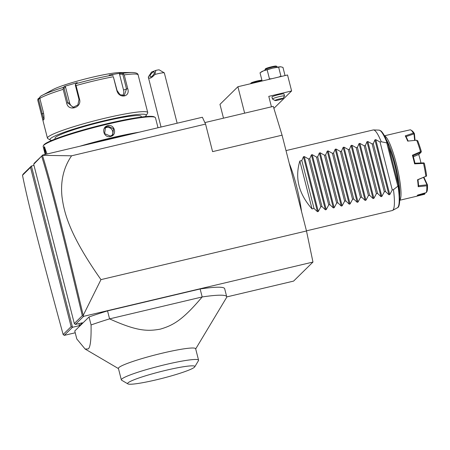 <?xml version="1.0" encoding="UTF-8"?>
<svg xmlns="http://www.w3.org/2000/svg" width="450" height="450" viewBox="0 0 450 450"><rect width="100%" height="100%" fill="white"/><g stroke="black" fill="none" stroke-linecap="round" stroke-linejoin="round"><path stroke-width="0.67" d="M204.862 122.586L273.285 106.391L282.077 135.186L306.495 230.979L312.964 262.063L293.597 281.098L226.732 296.927M75.223 332.781L64.271 335.374L63.129 334.507L71.117 326.655L30.521 167.394L22.5 175.281C28.412 204.683 40.247 250.521 63.129 334.507M42.446 155.34L71.578 155.801C63.647 167.372 60.435 180.883 61.954 196.352C64.007 212.721 69.418 234.804 100.969 279.624L83.222 315.36C62.634 228.819 51.024 182.649 42.446 155.34L34.296 163.176L33.705 164.267L74.301 323.527L75.403 324.433L83.638 316.333L312.964 262.063M64.271 335.374L72.506 327.279L79.459 325.631L82.35 322.791L75.403 324.433M74.767 330.986L89.027 316.963L91.063 324.951C91.305 339.339 90.366 347.327 88.256 348.924L85.117 349.031L76.804 338.968L74.767 330.986M195.694 348.919L226.507 297.613A82.8 8.286 165.7 0 0 226.71 296.707L224.674 288.72A82.8 8.286 165.7 0 0 200.138 288.973L107.544 310.888A82.8 8.286 165.7 0 0 89.027 316.963M100.969 279.624L306.495 230.979M83.222 315.36L83.638 316.333M71.578 155.801L205.566 124.093L212.586 151.633L282.077 135.186M42.542 155.076L202.376 117.248L205.566 124.093M30.521 167.394L31.404 166.022L33.992 165.409M71.117 326.655L72.506 327.279L31.404 166.022L23.164 174.122L22.5 175.281M78.941 323.595L79.459 325.631M42.413 155.312L33.705 164.267M83.272 316.091L82.288 315.675C61.807 229.567 50.214 183.448 41.726 156.381M74.301 323.527L82.288 315.675M271.446 106.824L268.779 96.356L291.611 90.951L287.539 74.987L237.904 86.732L244.643 113.169M237.904 86.732L219.971 104.361L223.493 118.176M291.611 90.951L273.892 108.371M271.946 97.009A6.21 0.619 -14.3 0 1 272.008 96.885A6.21 0.619 -14.3 0 1 278.319 94.748A6.21 0.619 -14.3 0 1 283.978 93.943L284.49 95.94A6.21 0.619 165.7 0 0 278.831 96.744A6.21 0.619 165.7 0 0 272.514 98.882A6.21 0.619 -14.3 0 0 272.452 99.006L271.946 97.009M262.119 81L260.027 72.81L263.475 70.858L272.796 68.113L280.671 66.786L282.954 67.382L285.047 75.578M278.668 67.314L280.929 76.174L281.514 76.41M260.831 72.248L261.641 71.713A10.35 1.035 -14.3 0 1 263.475 70.858A10.35 1.035 -14.3 0 1 272.796 68.113A10.35 1.035 -14.3 0 1 280.671 66.786L280.946 66.803A10.35 1.035 -14.3 0 0 280.918 66.797L280.946 66.803M278.657 77.091L280.929 76.174M267.204 70.031L269.466 78.885L271.918 78.683M268.639 79.459L269.466 78.885M265.129 70.262L264.977 69.671A6.21 0.619 -14.3 0 1 264.988 69.598A6.21 0.619 -14.3 0 1 265.039 69.547A6.21 0.619 165.7 0 1 271.046 67.483A6.21 0.619 165.7 0 1 276.964 66.549A6.21 0.619 165.7 0 1 277.009 66.6L277.161 67.196M276.964 66.549L276.216 66.111A5.591 0.557 165.7 0 0 270.889 66.949A5.591 0.557 165.7 0 0 265.477 68.805A5.591 0.557 -14.3 0 0 265.438 68.856L264.988 69.598M262.041 80.702A6.21 0.619 165.7 0 0 255.847 81.889A6.21 0.619 165.7 0 0 250.616 83.722M261.979 80.46L261.754 80.325A5.591 0.557 165.7 0 0 256.427 81.163A5.591 0.557 165.7 0 0 251.016 83.025A5.591 0.557 -14.3 0 0 250.976 83.07L250.577 83.734M275.001 100.524A4.14 0.416 -14.3 0 1 275.006 100.406A4.14 0.416 165.7 0 1 279.422 98.933A4.14 0.416 165.7 0 1 282.983 98.494A4.14 0.416 165.7 0 1 282.949 98.528A4.14 0.416 -14.3 0 1 278.944 99.906A4.14 0.416 -14.3 0 1 275.001 100.524L272.498 99.062A6.21 0.619 -14.3 0 1 272.452 99.006M177.148 123.216L164.329 72.906A8.28 0.827 165.7 0 0 164.267 72.832A8.28 0.827 165.7 0 0 161.274 73.024A8.28 0.827 165.7 0 0 154.868 74.469L155.863 70.391A4.14 0.416 -14.3 0 1 159.266 69.902L164.267 72.832M161.032 127.029L148.292 77.017L151.56 72.056L155.863 70.391M148.292 77.017C149.034 79.239 151.228 78.39 154.868 74.469M151.071 76.815A3.105 1.176 129.7 0 1 150.221 76.809A3.105 1.176 129.7 0 1 150.756 74.402A3.105 1.176 129.7 0 1 153.332 72.022A3.105 1.176 129.7 0 1 154.187 72.028A3.105 1.176 129.7 0 1 153.653 74.436A3.105 1.176 129.7 0 1 151.071 76.815M95.608 142.515A57.336 5.737 -14.3 0 1 125.764 135.377M80.072 146.188A57.96 5.799 -14.3 0 1 139.292 132.176M45.191 154.446L43.155 146.464A57.96 5.799 -14.3 0 1 43.296 145.828A57.96 5.799 -14.3 0 1 43.723 145.305A57.96 5.799 -14.3 0 1 99.838 126.039A57.96 5.799 -14.3 0 1 155.053 117.343A57.96 5.799 -14.3 0 1 155.481 117.832L158.006 127.744M45.354 154.406L44.106 146.807L44.426 146.818L47.025 154.013M107.797 125.685C114.654 123.767 117.546 135.174 110.548 136.463C103.607 138.465 100.716 127.058 107.797 125.685L107.843 126.141L113.529 128.711L112.731 134.831L110.385 136.119L104.631 133.616L105.474 127.451L107.843 126.141M43.296 145.828L43.746 145.086A57.336 5.737 -14.3 0 1 44.167 144.568A57.336 5.737 -14.3 0 1 99.681 125.505A57.336 5.737 -14.3 0 1 154.305 116.904L155.053 117.343M141.39 117.056L141.216 116.37A44.499 4.449 165.7 0 0 100.665 122.13A44.499 4.449 165.7 0 0 55.412 137.464A44.499 4.449 165.7 0 0 54.979 138.352L55.153 139.039M51.716 140.434A49.68 4.973 -14.3 0 1 50.327 140.051A49.68 4.973 -14.3 0 1 50.445 138.639A49.68 4.973 -14.3 0 1 103.382 120.932A49.68 4.973 -14.3 0 1 146.115 115.639A49.68 4.973 -14.3 0 1 145.749 116.083A49.68 4.973 -14.3 0 1 145.08 116.64M50.327 140.051L47.824 138.589A51.75 5.175 -14.3 0 1 47.441 138.144A51.75 5.175 -14.3 0 1 47.953 137.115A51.75 5.175 -14.3 0 1 100.575 119.278A51.75 5.175 -14.3 0 1 147.735 112.584A51.75 5.175 -14.3 0 1 147.606 113.153L146.115 115.639M147.735 112.584L138.139 74.948A51.75 5.175 165.7 0 0 124.222 74.903L127.71 88.588C130.657 97.149 118.946 99.056 116.826 90.416L113.338 76.731A51.75 5.175 165.7 0 0 76.056 85.556L79.549 99.236C82.052 107.831 68.209 111.892 66.662 103.033L63.174 89.347A51.75 5.175 165.7 0 0 39.836 98.381L43.324 112.067C44.151 116.258 44.235 118.884 43.577 119.948C43.014 120.082 42.266 118.108 41.321 114.036L37.834 100.35A51.75 5.175 165.7 0 0 37.851 100.513L47.441 138.144M39.836 98.381L39.836 97.087L40.804 96.12A50.214 5.023 -14.3 0 1 41.934 95.473A50.214 5.023 -14.3 0 1 63.309 87.407L63.174 89.347M124.222 74.903L122.743 73.344A50.214 5.023 -14.3 0 1 132.142 72.478L119.773 72.568A37.26 3.729 -14.3 0 0 85.731 78.846A37.26 3.729 -14.3 0 0 52.841 89.629L40.804 96.12M44.167 118.963C43.701 119.076 43.059 117.332 42.244 113.715L38.52 99.112L39.836 98.404M76.056 85.556L75.459 84.414L76.044 83.655A50.214 5.023 -14.3 0 1 111.988 75.15L109.204 75.054L119.964 73.243L119.52 74.183L122.777 74.295L123.289 73.789M122.777 74.295L126.501 88.897L124.301 95.372L120.021 94.686L117.051 90.484L113.338 76.731M111.988 75.15L113.124 75.499M79.549 99.236L78.992 99.495L75.268 84.887L75.459 84.414M78.992 99.495L77.873 104.934L73.142 107.347L67.809 102.786L64.086 88.183L63.428 87.958M63.309 87.407L64.536 86.366L65.52 86.962L69.564 102.814A6.21 5.799 90.9 0 0 74.098 107.274M64.086 88.183L65.52 86.962M64.536 86.366L77.271 82.614L76.044 83.655M119.964 73.243L122.743 73.344M39.752 97.56L37.974 98.921L37.834 100.35M38.52 99.112L37.974 98.921M119.52 74.183L123.559 90.034A6.21 4.753 -111.2 0 1 122.535 95.603M45.827 154.294L44.696 147.06M104.85 128.199A5.175 5.074 45.5 0 1 106.453 127.508A5.175 5.074 -134.5 0 1 111.977 135.439M107.544 310.888L109.575 318.876A82.8 8.286 165.7 0 0 91.063 324.951M226.71 296.707A82.8 8.286 165.7 0 0 202.174 296.955C182.458 320.316 173.109 325.356 160.296 329.141C147.178 331.493 136.704 331.144 109.575 318.876L202.174 296.955L200.138 288.973M118.418 368.409A39.848 3.988 -14.3 0 1 118.811 367.616A39.848 3.988 -14.3 0 1 159.334 353.886A39.848 3.988 -14.3 0 1 195.643 348.728L198.568 360.202A39.848 3.988 165.7 0 0 162.703 365.248A39.848 3.988 165.7 0 0 121.877 378.962A39.848 3.988 -14.3 0 0 121.343 379.884L118.418 368.409M127.884 383.889A34.672 3.471 165.7 0 0 160.92 378.692A34.672 3.471 165.7 0 0 194.484 367.161A34.672 3.471 165.7 0 0 194.743 366.851A34.672 3.471 165.7 0 0 164.914 370.547A34.672 3.471 165.7 0 0 127.969 382.905A34.672 3.471 165.7 0 0 127.884 383.889L121.641 380.222A39.848 3.988 -14.3 0 1 121.343 379.884M194.743 366.851L198.472 360.641A39.848 3.988 165.7 0 0 198.568 360.202M289.277 163.429A41.4 6.975 76.7 0 1 301.534 211.511M299.835 161.016L312.041 208.918C298.789 193.956 294.716 177.992 299.835 161.016L301.815 160.549L303.446 156.752L304.29 156.555L308.571 158.951L309.757 158.67L311.389 154.873L312.233 154.676L316.513 157.072L317.7 156.791L319.331 152.994L320.175 152.792L324.456 155.188L325.642 154.912L327.274 151.116L328.112 150.913L332.398 153.309L333.585 153.028L335.216 149.237L336.054 149.034L340.341 151.431L341.527 151.149L343.159 147.352L343.997 147.156L348.283 149.552L349.47 149.271L351.096 145.474L351.939 145.277L356.226 147.673L357.412 147.392L359.038 143.595L359.882 143.398L364.168 145.794L365.355 145.513L366.981 141.716L367.824 141.514L372.111 143.916L373.298 143.634L374.923 139.838L375.767 139.635L380.053 142.031L392.259 189.934L393.452 189.653A41.4 6.975 76.7 0 1 392.889 210.167A41.4 6.975 76.7 0 1 392.552 210.42A41.4 6.975 76.7 0 1 392.254 210.538L306.461 230.839M286.009 150.598L373.185 129.966A41.4 6.975 76.7 0 1 373.506 129.932A41.4 6.975 76.7 0 1 381.24 141.75L387.731 143.083L398.604 185.743C399.459 191.796 399.819 196.74 399.701 200.593C399.471 205.121 398.711 207.518 397.429 207.771A39.943 6.728 -103.3 0 0 398.059 186.047L393.452 189.653M387.731 143.083L387.726 143.061C385.217 136.62 382.905 132.536 380.784 130.809L379.046 130.118L373.506 129.932M398.059 186.047L398.604 185.743M386.432 139.939A32.085 5.406 76.7 0 1 395.921 167.124A32.085 5.406 76.7 0 1 399.628 195.677M384.514 135.911A33.12 5.58 76.7 0 1 397.018 166.579A33.12 5.58 76.7 0 1 399.791 200.07A33.12 5.58 76.7 0 1 399.713 200.138M425.306 192.876L424.614 194.254L416.368 196.301M423.928 177.311L427.5 184.978L426.791 185.788A33.12 5.58 -103.3 0 1 426.313 192.583L417.617 195.075A33.12 5.58 76.7 0 1 417.369 195.581A33.12 5.58 76.7 0 1 417.066 195.981A33.12 5.58 76.7 0 1 416.554 196.279L399.707 200.261M426.791 185.788L418.207 186.716A33.12 5.58 -103.3 0 0 417.538 179.752L425.886 176.333A33.12 5.58 -103.3 0 0 423.506 163.406L414.608 163.851A33.12 5.58 -103.3 0 0 412.414 155.227L420.519 151.701A33.12 5.58 -103.3 0 0 416.678 140.214L407.683 141.103A33.12 5.58 -103.3 0 0 405.248 135.872L413.37 133.121A33.12 5.58 -103.3 0 0 410.878 130.05A33.12 5.58 -103.3 0 0 410.31 129.803L401.484 131.794A33.12 5.58 76.7 0 0 401.299 131.816L384.452 135.804M412.414 155.227L413.061 155.672A32.496 5.473 76.7 0 1 414.996 163.277L414.608 163.851M418.714 154.474A17.803 2.998 -103.3 0 1 420.148 159.536A17.803 2.998 76.7 0 1 420.947 162.894M413.072 155.756L421.003 152.336L418.95 154.361L413.364 156.78M406.052 136.575L414.006 133.898L414.63 140.411M405.248 135.872L406.029 136.474L408.178 141.086M420.519 151.701L421.003 152.336M421.127 152.111L421.352 151.56A32.085 5.406 76.7 0 0 417.763 140.844L416.678 140.214M413.37 133.121L414.006 133.898M414.09 133.661L414.422 133.678L415.069 140.366M410.878 130.05L412.076 130.815A32.085 5.406 76.7 0 1 414.422 133.678M424.845 193.011L424.963 193.466L417.527 195.317M426.313 192.583L427.05 191.312A32.085 5.406 76.7 0 0 427.5 184.978M417.538 179.752L418.016 179.691L418.607 185.839L418.207 186.716M423.557 177.463L426.983 184.809L418.584 185.737M425.886 176.333L418.005 179.713M426.336 176.293L426.583 175.433A32.085 5.406 76.7 0 0 424.361 163.373L423.866 162.872L423.506 163.406M423.866 162.872L414.968 163.209M380.053 142.031L381.24 141.75M392.259 189.934L389.767 194.574L388.929 194.771L385.504 191.531L373.298 143.634M367.824 141.514L381.831 196.453L384.317 191.812L385.504 191.531M381.831 196.453L380.987 196.656L377.561 193.41L365.355 145.513M359.882 143.398L373.888 198.332L376.374 193.691L377.561 193.41M373.888 198.332L373.044 198.534L369.619 195.289L357.412 147.392M351.939 145.277L365.946 200.211L368.432 195.57L369.619 195.289M365.946 200.211L365.102 200.413L361.676 197.167L349.47 149.271M343.997 147.156L358.003 202.095L360.495 197.449L361.676 197.167M358.003 202.095L357.159 202.292L353.734 199.046L341.527 151.149M336.054 149.034L350.061 203.974L352.553 199.328L353.734 199.046M350.061 203.974L349.217 204.171L345.797 200.931L333.585 153.028M328.112 150.913L342.118 205.852L344.61 201.212L345.797 200.931M342.118 205.852L341.274 206.049L337.854 202.809L325.642 154.912M320.175 152.792L334.176 207.731L336.668 203.091L337.854 202.809M334.176 207.731L333.332 207.934L329.912 204.688L317.7 156.791M312.233 154.676L326.233 209.61L328.725 204.969L329.912 204.688M326.233 209.61L325.389 209.812L321.969 206.567L309.757 158.67M304.29 156.555L318.291 211.489L320.782 206.848L321.969 206.567M318.291 211.489L317.447 211.691L314.027 208.446L301.815 160.549M312.041 208.918L314.027 208.446M384.317 191.812L372.111 143.916M376.374 193.691L364.168 145.794M368.432 195.57L356.226 147.673M360.495 197.449L348.283 149.552M352.553 199.328L340.341 151.431M344.61 201.212L332.398 153.309M336.668 203.091L324.456 155.188M328.725 204.969L316.513 157.072M320.782 206.848L308.571 158.951M41.321 114.036L43.616 113.394M127.71 88.588L123.559 90.034M66.662 103.033L69.564 102.814M44.106 146.807L44.606 147.111M110.548 136.463L110.385 136.119M387.062 142.898A39.943 6.728 -103.3 0 0 379.046 130.118M386.792 142.881L397.828 186.176M387.731 143.156L398.582 185.709M398.233 184.297A27.945 4.708 -103.3 0 0 394.566 164.531A27.945 4.708 -103.3 0 0 388.704 146.914M375.767 139.635L389.767 194.574M374.923 139.838L388.929 194.771M366.981 141.716L380.987 196.656M359.038 143.595L373.044 198.534M351.096 145.474L365.102 200.413M343.159 147.352L357.159 202.292M335.216 149.237L349.217 204.171M327.274 151.116L341.274 206.049M319.331 152.994L333.332 207.934M311.389 154.873L325.389 209.812M303.446 156.752L317.447 211.691M282.983 98.494L284.473 96.008M132.142 72.478C136.063 72.63 138.06 73.451 138.139 74.948M37.777 99.686L37.851 100.513M118.468 368.606L85.117 349.031M397.429 207.771L392.552 210.42M417.684 195.053L417.369 195.581"/></g></svg>
